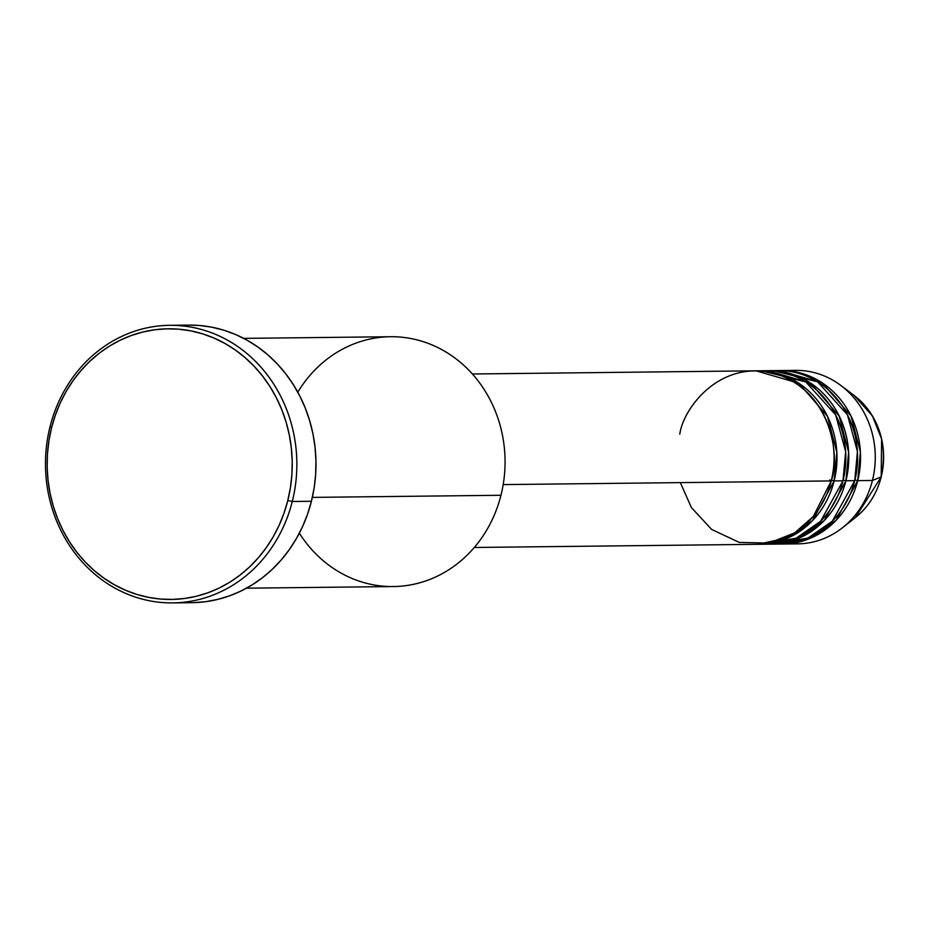 <?xml version="1.0" encoding="UTF-8"?>
<svg xmlns="http://www.w3.org/2000/svg" width="928" height="928" viewBox="0 0 928 928"><rect width="100%" height="100%" fill="white"/><g stroke="black" fill="none" stroke-linecap="round" stroke-linejoin="round"><path stroke-width="1.39" d="M788.394 370.84A86.756 78.555 89.4 0 1 840.849 385.468A86.756 78.555 89.4 0 1 872.424 480.472L881.182 476.934A74.426 67.396 -90.6 0 0 854.096 395.432L872.401 415.906L881.6 438.956L881.206 476.806M680.34 482.618L691.395 507.57L711.648 529.447L739.303 542.428L768.987 543.077L794.728 532.834L813.404 516.339L831.21 480.936A86.756 78.555 -90.6 0 0 754.534 370.829L472.364 373.984M829.655 479.985L834.144 480.901L812.58 520.538L789.194 537.451L757.944 544.295A86.756 78.555 89.4 0 0 759.417 544.295L768.245 544.191A86.756 78.555 -90.6 0 0 842.984 480.808A86.756 78.555 -90.6 0 0 766.308 370.701L757.48 370.806A86.756 78.555 89.4 0 1 834.144 480.901L842.984 480.808L834.144 480.901A86.756 78.555 89.4 0 1 759.417 544.295M763.825 544.11L796.166 538.182L820.584 521.304L842.984 480.808L845.652 451.634L835.664 414.92L805.806 381.942L761.888 370.887M769.254 370.666A86.756 78.555 89.4 0 0 767.781 370.701L810.666 383.148L839.225 416.127L848.621 452.156L845.93 480.774L843.158 480.078L845.93 480.774L824.354 520.411L800.968 537.312L769.718 544.156A86.756 78.555 89.4 0 0 771.191 544.156L780.019 544.063A86.756 78.555 -90.6 0 0 854.758 480.669A86.756 78.555 -90.6 0 0 778.082 370.574L769.254 370.666A86.756 78.555 89.4 0 1 845.93 480.774L854.758 480.669L845.93 480.774A86.756 78.555 89.4 0 1 771.191 544.156M775.599 543.97L807.94 538.054L832.358 521.165L854.758 480.669L857.426 451.507L847.438 414.781L817.58 381.802L773.674 370.759M781.028 370.539A86.756 78.555 89.4 0 0 779.555 370.574L822.452 383.02L850.999 415.999L860.395 452.029L857.704 480.646L854.932 479.95L857.704 480.646L836.128 520.283L812.742 537.184L781.492 544.028A86.756 78.555 89.4 0 0 782.965 544.028L797.686 543.866A86.756 78.555 -90.6 0 0 872.424 480.472A86.756 78.555 -90.6 0 0 795.748 370.376L781.028 370.539A86.756 78.555 89.4 0 1 857.704 480.646L872.424 480.472L857.704 480.646A86.756 78.555 89.4 0 1 782.965 544.028M297.772 392.184A124.92 113.123 89.4 0 1 438.979 348.151A124.92 113.123 89.4 0 1 500.958 495.274A124.92 113.123 -90.6 0 0 390.549 336.725L243.681 338.372M172.712 602.898L191.841 602.69A138.806 125.698 -90.6 0 0 311.425 501.271L292.285 501.48A138.806 125.698 89.4 0 1 172.712 602.898A138.806 125.698 89.4 0 1 50.031 426.729L51.585 427.68A135.337 122.554 89.4 0 1 202.42 333.79A135.337 122.554 89.4 0 1 287.784 500.563L292.285 501.48A138.806 125.698 -90.6 0 0 204.728 330.438A138.806 125.698 -90.6 0 0 50.031 426.729A138.806 125.698 89.4 0 1 169.604 325.31A138.806 125.698 89.4 0 1 292.285 501.48L311.425 501.271A138.806 125.698 -90.6 0 0 188.744 325.102L169.604 325.31M831.384 480.205L834.144 480.901L836.847 452.284L827.451 416.254L798.892 383.276L756.007 370.829A86.756 78.555 89.4 0 1 757.48 370.806M503.185 484.602L831.21 480.936L503.185 484.602M312.342 497.385L500.958 495.274L312.342 497.385M840.849 385.468L854.096 395.432C878.92 416.312 887.957 443.468 881.24 476.888L855.465 517.511A74.426 67.396 -90.6 0 0 881.182 476.934L872.424 480.472A86.756 78.555 89.4 0 1 842.438 527.765A86.756 78.555 89.4 0 1 790.32 543.564M51.585 427.68L48.94 440.638L47.467 453.815L47.166 467.086L48.047 480.333L50.1 493.429L53.302 506.236L57.629 518.636L63.023 530.514L69.461 541.755L76.85 552.241L85.144 561.892L94.25 570.592L104.075 578.26L114.538 584.837L125.535 590.254L136.95 594.454L148.677 597.4L160.614 599.059L172.643 599.418L184.637 598.479L196.481 596.24L208.081 592.737L219.298 587.992L230.051 582.053L240.213 574.977L249.69 566.834L258.413 557.693L266.266 547.659L273.203 536.825L279.131 525.294L284.003 513.161L287.784 500.563L290.429 487.618L291.902 474.44L292.204 461.158L291.322 447.911L289.269 434.826L286.068 422.008L281.752 409.608L276.347 397.729L269.909 386.489L262.52 376.002L254.226 366.363L245.131 357.663L235.294 349.984L224.831 343.406L213.846 337.989L202.42 333.79L190.692 330.844L178.756 329.185L166.727 328.825L154.732 329.765L142.889 332.004L131.289 335.507L120.072 340.263L109.33 346.202L99.157 353.278L89.68 361.421L80.968 370.55L73.103 380.584L66.178 391.419L60.239 402.961L55.367 415.083L51.585 427.68L50.031 426.729A138.806 125.698 -90.6 0 0 137.576 597.783A138.806 125.698 -90.6 0 0 292.285 501.48L287.784 500.563A135.337 122.554 89.4 0 1 136.95 594.454A135.337 122.554 89.4 0 1 51.585 427.68M188.686 325.102L199.59 325.496L211.839 327.201L223.868 330.217L235.584 334.521L246.86 340.077L257.59 346.828L267.67 354.693L277.008 363.625L285.511 373.508L293.086 384.273L299.686 395.804L305.231 407.984L309.662 420.709L312.945 433.84L315.044 447.273L315.949 460.856L315.648 474.475L314.128 487.989L311.425 501.271L307.551 514.193L302.54 526.628L296.461 538.46L289.35 549.573L281.288 559.862L272.356 569.235L262.624 577.587L252.196 584.837L241.176 590.939L229.668 595.799L217.778 599.395L205.622 601.692L193.326 602.655M246.477 588.19L393.333 586.554A124.92 113.123 -90.6 0 0 500.958 495.274A124.92 113.123 89.4 0 1 411.174 584.791A124.92 113.123 89.4 0 1 299.35 533.182M474.301 547.474L756.471 544.33A86.756 78.555 -90.6 0 0 831.21 480.936C840.385 457.434 832.23 392.463 776.481 374.03C720.163 357.883 682.892 408.842 679.795 434.223M799.901 537.811L793.127 539.435M842.438 527.765L855.465 517.511C868.283 507.187 876.879 493.65 881.24 476.888"/></g></svg>

